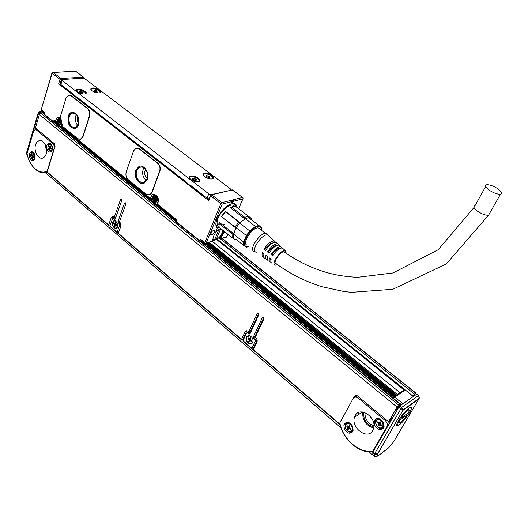 <?xml version="1.0" encoding="UTF-8"?>
<svg xmlns="http://www.w3.org/2000/svg" width="528" height="528" viewBox="0 0 528 528"><rect width="100%" height="100%" fill="white"/><g stroke="black" fill="none" stroke-linecap="round" stroke-linejoin="round"><path stroke-width="0.79" d="M391.624 444.226L393.637 441.751L418.816 399.029L403.214 410.15L398.891 407.048L372.9 451.902L372.9 452.984L374.662 454.509L377.131 454.879L377.883 454.298L377.678 454.971L374.656 454.542L372.9 452.984M398.891 407.048L399.94 405.808L416.896 394.053M409.108 407.953C403.306 411.847 393.116 427.753 397.591 425.878L399.102 425.02C404.21 421.483 413.444 407.939 411.246 407.174L409.108 407.953M401.749 412.665L401.32 413.186M400.191 417.919L400.349 418.044C403.498 413.45 406.177 410.579 408.388 409.424L409.108 410.157M406.586 414.091L407.174 414.902L399.67 420.354L399.082 420.215L398.455 423.034L399.128 422.987M400.937 418.189L408.428 412.757C409.431 410.738 409.457 409.847 408.507 410.084C406.435 411.167 403.907 413.866 400.937 418.189L400.349 418.044M399.67 420.354L399.102 422.974C400.844 422.763 403.531 420.077 407.174 414.902M419.371 397.802L418.816 399.029L419.192 398.336L403.26 409.682L377.758 453.776L376.959 454.318L374.504 453.869L374.398 456.403C376.286 457.235 377.309 456.806 377.454 455.129L376.992 454.304M377.883 454.298L377.758 453.776L374.669 453.427L372.537 451.605M416.671 394.079L418.658 395.459L419.192 398.336L418.493 395.538L401.795 407.326L399.94 405.808M377.546 453.928L403.108 410.124L401.795 407.326L374.504 453.869L372.735 452.344M374.141 456.179L372.643 454.885L372.887 453.017M372.827 455.044L372.867 452.866M386.872 426.888L372.814 451.156C359.132 453.585 342.428 438.874 339.86 422.796L353.08 398.627C354.394 396.792 356.162 396.653 358.393 398.218L385.163 420.519C386.852 422.07 387.552 423.845 387.262 425.852L386.872 426.888L387.77 426.241M46.86 171.151L47.309 171.541M391.591 419.641L391.037 419.173L392.449 418.163M391.037 419.173L390.166 420.677L388.601 421.799L397.102 407.101L400.402 404.059L400 405.273L397.795 406.817L396.317 409.372L398.33 408.025M356.143 395.248L355.087 397.168M357.535 395.947L355.113 397.168M389.136 423.885L388.74 421.7M357.812 412.876L359.139 413.992M397.36 424.492L396.673 425.667M372.913 451.051L373.52 450.826M339.86 422.796L340.25 425.542C344.065 439.943 358.255 452.423 370.999 452.054L372.814 451.156M352.466 425.997L353.1 430.61C350.75 434.333 347.86 433.976 344.434 429.528L343.847 424.822C346.203 421.212 349.081 421.601 352.466 425.997M383.361 422.242L384.094 426.604C381.751 430.828 378.682 430.591 374.88 425.898L374.18 421.423C376.543 417.331 379.606 417.602 383.361 422.242M372.781 430.485C367.712 440.385 350.698 427.871 354.493 417.265L355.192 415.589C359.825 405.847 376.84 417.305 373.659 428.254L372.781 430.485M43.778 113.804L44.227 113.032M42.973 111.685L39.6 112.028L38.676 112.873L38.32 112.424L39.006 111.791L40.682 112.906L44.029 112.563M40.682 112.906L39.692 113.956M35.112 129.624L35.574 128.047M36.432 128.766L36.221 129.492M263.63 317.869L255.149 336.085L255.314 337.28M257.136 340.157L253.183 348.599L252.437 349.279L251.929 348.361L243.012 340.679L243.533 341.609M250.338 333.102L249.322 332.237L247.084 332.805M258.608 313.698L250.582 331.089L248.82 331.874L257.228 313.612L258.364 313.427L258.746 314.879L249.949 333.947L248.833 334.105L247.566 333.023L249.322 332.237M246.932 330.785L242.814 339.676L242.015 340.303L241.54 339.405L118.325 233.251L119.097 234.353M115.48 218.288L114.583 217.919L112.913 218.321M113.408 216.652L112.702 218.368L115.177 218.024M47.441 172.3L41.824 172.022M353.628 397.907L354.677 395.993L357.337 395.782L388.601 421.799M415.813 394.013L415.76 393.261L412.896 396.046M414.308 395.743L414.784 394.931L413.028 396.152M345.371 427.931L345.121 423.971L345.952 422.525M352.275 432.122C350.625 432.663 348.975 432.208 347.305 430.762M383.163 428.492C380.417 429.271 378.068 428.116 376.121 425.02L375.428 420.559L376.372 418.757M33.535 131.347L35.033 129.637L36.557 130.079L52.84 143.649C54.12 144.943 54.542 146.579 54.107 148.553L47.249 170.953C39.567 175.448 29.271 166.379 27.047 153.569L33.535 131.347M339.847 423.093L339.471 423.786L253.427 349.648L253.928 350.566M339.986 424.426L339.471 423.786M251.929 348.361L255.433 340.857L253.394 336.884L262.258 317.803L263.406 317.625L263.795 319.084L255.268 337.366L255.796 337.814C257.103 339.128 257.486 340.573 256.945 342.144L253.427 349.648M247.566 333.023L246.451 333.188L243.012 340.679M241.54 339.405L245.21 331.511C246.061 330.554 247.091 330.528 248.299 331.432L248.82 331.874M118.371 233.125L117.889 233.31L117.11 232.201L119.704 224.954L117.995 221.489L124.535 203.095L125.44 202.825L125.776 204.125L119.493 221.753L120.925 226.004L118.325 233.251M110.649 227.066L109.864 225.958L112.695 218.368M109.883 225.911L109.388 225.984L108.662 224.928L111.203 217.694L112.061 216.619L114.253 217.298L120.463 199.696L121.354 199.426L121.691 200.726L115.196 219.1L114.312 219.351L113.282 218.473M114.253 217.298L115.975 216.889M48.081 173.144L47.197 171.97L47.269 170.887M32.003 165.449C36.412 171.501 41.29 173.798 46.636 172.352L47.388 172.227L46.636 172.352L47.249 171.805M47.289 171.666L47.249 170.953M399.254 406.52L398.772 406.131M43.171 113.309L44.068 114.325M54.107 148.553L55.09 146.21L54.457 143.755L35.455 127.954L39.369 114.589L40.847 113.236L42.517 113.058M54.384 148.513L47.54 170.841M108.662 224.928L47.197 171.97M117.11 232.201L109.864 225.958M115.282 228.472L116.477 228.248C118.622 225.225 118.074 222.717 114.847 220.724L113.698 220.928C111.52 223.925 112.048 226.433 115.282 228.472M249.751 344.084L252.476 343.035C253.704 339.702 252.694 337.24 249.454 335.656L246.787 336.653C245.5 339.973 246.484 342.448 249.751 344.084M397.28 424.624L396.772 424.202M216.922 239.323L404.435 389.77M216.605 239.521L404.006 389.935M400.039 392.72L212.401 241.369M75.563 71.128L52.081 72.62L41.065 110.128L44.669 112.556L44.081 113.698L44.411 114.781L53.599 122.258M61.842 79.682L61.281 79.721L59.928 84.256L58.661 83.866L60.014 79.332L61.281 79.721L60.958 78.474L60.014 79.332L52.147 73.247L41.065 110.128M52.147 73.247L52.081 72.62M53.084 72.395L60.958 78.474L83.53 77.167M69.069 95.027L71.273 95.693L87.615 108.438C89.681 110.418 90.341 112.972 89.608 116.107L83.015 136.706L80.21 139.412M58.661 83.866L208.738 200.633L208.547 199.973L210.368 195.452M136.62 148.091L139.465 148.863L157.753 163.126C160.057 165.317 160.769 168.029 159.885 171.263L152.084 192.397L150.183 194.72L149.305 195.01M83.384 78.21L83.761 77.966M59.928 84.256L60.555 84.209M191.36 186.16L190.76 186.272L186.516 182.82M77.84 98.102L73.861 95.258M204.587 196.244L203.247 195.202M191.506 186.219L203.155 195.419M78.184 98.267L186.457 182.444M64.073 87.041L73.801 94.868M233.429 201.247L232.927 202.442L231.403 202.831L231.904 201.637L231.68 200.792L233.204 200.409L233.429 201.247L242.814 198.871L243.164 198.04L232.723 189.988M227.872 234.254L226.459 237.158M55.671 122.001L55.222 121.638L54.397 122.522L53.737 122.377L53.546 121.711L44.213 114.114L44.669 112.556L41.408 109.91M54.793 122.087L53.546 121.711L54.014 120.153L54.793 122.087L55.651 121.988M55.222 121.638L54.014 120.153L55.46 121.321L55.935 119.757C56.938 117.256 58.423 116.695 60.383 118.067M57.248 122.173L55.856 122.153L55.46 121.321L56.615 122.008L57.189 120.127L59.195 118.133M70.996 95.72L87.338 108.464C89.397 110.444 90.064 113.005 89.331 116.14L82.744 136.745L80.408 139.366L77.741 138.686L62.542 126.35L60.377 116.615L66.073 97.885L68.739 95.06L71.273 95.693M61.849 125.063L61.274 126.053L61.783 124.397M152.269 199.135L150.731 199.247L150.368 198.409L61.492 126.218L61.479 126.72L150.559 199.109M150.724 199.247L151.576 199.109L150.368 198.409L150.968 196.786C152.869 190.997 160.321 196.977 158.03 202.508L157.423 204.138L157.146 203.828L157.773 202.158M201.868 240.821L201.069 241.54L200.02 241.487L199.94 240.854L176.53 221.8L177.164 220.169L176.029 219.813L157.304 204.587L157.423 204.138L177.164 220.169L176.365 221.146L176.629 222.44L199.901 241.395M201.293 241.23L199.94 240.854L200.607 239.21L201.293 241.23L202.099 240.992M204.831 242.642L205.286 243.573L201.967 240.887L200.607 239.21L204.831 242.642L220.836 203.696L221.47 203.524L221.846 202.666L211.682 194.819L232.412 189.895L211.299 194.66M231.904 201.637L222.222 204.092L206.197 243.019L205.286 243.573M222.222 204.092L221.47 203.524M220.836 203.696L210.672 195.835L211.682 194.819L210.481 195.175L210.672 195.835L208.738 200.633M149.912 194.779L151.813 192.456L159.614 171.316C160.499 168.082 159.786 165.37 157.483 163.178L139.187 148.909L135.953 148.243L133.591 150.883L126.245 171.838C125.446 174.953 126.126 177.586 128.304 179.725L146.124 194.185L150.183 194.72M191.077 186.358L186.615 182.464M77.953 98.017L73.894 94.921M242.444 197.479L221.846 202.666M211.675 241.606L212.626 241.085L213.292 236.716L216.308 231.185L217.252 227.786C213.134 225.027 218.698 212.164 226.565 206.494C229.515 204.316 232.016 203.372 234.076 203.656C235.877 203.999 236.861 205.28 237.032 207.491M219.721 238.57L220.44 238.966L224.638 231.7M210.619 233.977L210.837 234.762C210.454 233.132 211.352 231.673 213.523 230.386L214.375 230.182C215.556 231.376 214.823 232.888 212.19 234.716L211.669 234.868L210.639 233.818M210.837 234.762L211.669 234.868M56.377 122.272L57.321 121.928M68.224 116.312C68.983 114.015 70.244 112.649 72.006 112.207C77.345 112.939 79.537 117.064 78.573 124.588C77.834 126.786 76.626 128.126 74.956 128.601C69.551 128.027 67.307 123.935 68.224 116.312M135.722 170.26L138.976 166.492C143.992 164.003 149.906 173.191 147.299 179.507L144.269 183.124C139.207 185.889 133.129 176.669 135.722 170.26M77.411 98.109L77.491 97.469L186.674 182.318L186.529 182.972M190.76 186.272L190.912 185.612L207.055 198.158L208.956 198.964M230.802 190.027L230.307 188.806L85.094 78.916L82.625 78.157L62.37 79.537L61.816 79.708L62.099 80.507L208.778 193.882L210.976 194.713M61.717 80.038L60.601 83.754L60.885 84.566L73.96 94.723L73.88 95.363M231.614 202.33L232.492 202.105L233.204 200.409M232.927 202.442L232.492 202.105M219.734 227.812L216.869 227.099M217.919 227.449L216.236 226.347M233.911 203.63L235.389 204.989M224.077 231.251L219.707 238.577M210.824 234.491L212.117 234.439C214.342 233.006 215.101 231.614 214.401 230.274L213.979 230.254M218.526 238.062L219.47 238.643L220.004 237.785L219.338 237.25M175.025 218.988L174.992 219.971L175.996 219.78M151.549 199.3L152.057 199.716L152.955 197.281L154.209 195.749L155.918 195.65M57.763 120.463L59.44 118.483L60.331 118.543M57.493 121.361L57.07 124.054L174.874 219.872M61.169 120.661L61.499 123.176M59.69 126.76L59.928 126.377M74.719 128.654C69.676 127.446 67.65 123.321 68.64 116.266C69.399 113.969 70.66 112.603 72.422 112.167L72.58 112.134M143.444 183.421C138.527 184.477 133.828 175.936 136.132 170.181L139.385 166.419L140.092 166.188M86.249 92.565C83.437 89.72 80.21 88.737 76.58 89.615L76.322 90.73C79.114 93.588 82.342 94.578 85.998 93.713L86.249 92.565M199.65 179.593C196.72 176.471 193.433 175.336 189.79 176.174L189.427 178.081C192.331 181.21 195.624 182.358 199.294 181.54L199.65 179.593M93.991 91.905C96.868 93.027 98.987 93.218 100.34 92.486C101.165 91.483 100.208 90.321 97.469 88.994C94.591 87.879 92.473 87.688 91.113 88.42C90.295 89.423 91.252 90.585 93.991 91.905M207.009 178.022C209.596 179.058 211.576 179.249 212.936 178.596C214.21 177.25 213.081 175.679 209.543 173.884C206.95 172.841 204.97 172.649 203.603 173.316C202.343 174.649 203.478 176.213 207.009 178.022M215.833 231.805L220.447 228.38M223.615 230.888L222.968 233.251L220.004 237.785M164.314 211.906L164.366 211.332M71.062 136.013L71.478 135.769M69.208 116.721L70.554 114.279L72.567 113.084C77.312 113.718 79.259 117.381 78.408 124.073L75.187 127.644C70.382 127.129 68.396 123.486 69.208 116.721M136.765 170.696L139.649 167.35C144.111 165.132 149.371 173.29 147.055 178.913L144.349 182.134C139.854 184.576 134.462 176.385 136.765 170.696M76.237 90.407L76.375 90.268C80.012 89.384 83.233 90.367 86.044 93.218L86.143 93.575M189.176 177.151L189.526 176.854C193.169 176.009 196.456 177.151 199.386 180.266L199.65 181.236M100.472 92.36L97.264 89.635C94.387 88.519 92.268 88.328 90.908 89.067L90.776 89.186M213.266 178.325C213.14 176.992 211.814 175.732 209.279 174.544C206.692 173.507 204.712 173.316 203.339 173.983L203.016 174.253M77.788 125.506C75.517 122.839 74.818 119.671 75.709 116.002L76.369 114.503M146.315 180.378C143.042 177.619 141.973 173.996 143.108 169.514L143.9 167.95M212.731 178.702C213.2 177.408 212.018 176.068 209.194 174.695C206.785 173.725 204.943 173.554 203.676 174.167L203.148 174.88M224.902 223.859L222.928 225.199M78.613 123.301C77.22 121.598 76.798 119.599 77.365 117.315L77.728 116.45M147.305 178.094C144.995 176.425 144.217 174.055 144.956 170.98L145.669 169.706M85.727 93.878C85.952 92.928 84.975 91.945 82.797 90.928C80.051 89.866 78.025 89.694 76.712 90.413L76.402 90.902M199.096 181.645C199.597 180.312 198.416 178.952 195.558 177.553C193.09 176.563 191.189 176.392 189.869 177.038L189.308 177.83M100.069 92.651C100.274 91.72 99.304 90.75 97.139 89.74C94.466 88.697 92.499 88.526 91.245 89.206L90.941 89.661M213.972 240.379L212.606 240.055M222.717 230.267L222.724 230.182C222.295 234.023 220.077 237.237 216.077 239.804L214.856 239.263M154.902 200.33L155.767 200.257L154.77 200.363L154.222 201.61L153.701 201.181L153.919 199.459L153.067 198.766L153.311 198.119L154.48 198.851L155.503 197.987M155.093 200.409L155.945 201.102L156.189 200.449L155.159 199.089L155.555 198.033L155.027 197.604L154.638 198.667M59.849 122.859L59.096 123.07L58.786 124.087L58.337 123.724L58.489 122.087L57.763 121.499L57.948 120.872L58.879 121.513L59.657 121.229M59.492 122.905L60.218 123.493L60.41 122.866L59.525 121.658L59.836 120.635L59.387 120.272L59.077 121.295M80.276 92.572L80.56 91.654L82.658 91.971L83.127 92.327L82.038 92.479L82.071 93.291M79.768 92.618L79.893 92.209L79.061 92.275L79.523 92.638L82.328 93.489L82.883 93.443L82.19 92.908M79.893 92.209L80.005 91.7L79.312 91.166L79.867 91.12L79.748 91.502M80.56 91.654L79.867 91.12M193.552 179.949L193.182 179.731L193.578 178.715L195.723 178.939L196.277 179.368L195.34 179.593L195.373 180.609M192.852 180.094L193.09 179.5L192.291 179.665L192.852 180.094L195.004 180.325L195.835 180.972L196.363 180.86L195.525 180.213M193.09 179.5L192.588 178.471M193.578 178.715L192.746 178.068M94.703 91.351L94.994 90.446L97.04 90.763L97.502 91.113L96.459 91.258L96.492 92.044M94.235 91.39L94.36 90.988L93.555 91.054L94.017 91.41L96.769 92.255L97.304 92.209L96.611 91.681M94.36 90.988L94.182 90.288M94.994 90.446L94.301 89.925M207.101 176.339L207.306 175.817L209.392 176.048L209.946 176.464L209.042 176.682L209.088 177.665M206.626 177.157L206.851 176.583L206.085 176.748L206.639 177.17L207.405 177.005L209.563 178.028L210.071 177.923L209.24 177.289M206.851 176.583L206.329 175.567M207.306 175.817L206.481 175.19M234.254 204.039L233.567 203.603M216.124 226.017L216.916 226.703M212.619 239.204L214.421 240.299L214.005 240.405M214.421 240.299L219.12 229M220.744 228.611L216.077 239.804M154.42 201.069L154.763 199.973L153.787 198.502M153.701 201.181L154.374 201.029M155.767 200.257L156.143 200.567M153.067 198.766L153.74 198.62M58.337 123.724L58.912 123.658M57.763 121.499L58.489 121.308M59.275 122.852L59.182 122.008L58.456 121.42M82.658 91.971L82.533 92.38M195.723 178.939L195.492 179.54M195.188 179.989L194.627 180.107M97.04 90.763L96.914 91.166M209.392 176.048L209.161 176.636M208.89 177.071L208.362 177.184M206.884 176.801L207.273 177.032M219.721 227.806L217.708 227.33C215.945 226.156 215.582 223.747 216.619 220.103M227.964 205.517C230.38 204.092 232.386 203.603 233.97 204.065L234.808 204.461L236.221 206.87M234.538 206.151L233.204 205.253C228.868 203.432 218.658 213.338 217.305 220.77C216.757 223.483 217.173 225.284 218.559 226.189M248.747 246.629L246.358 247.243L243.56 245.368L243.553 242.002L246.385 235.462L235 226.974L238.762 222.044L240.101 222.671L245.309 218.638L239.679 223.12L240.101 222.671L225.41 211.259L221.311 216.619L235.963 228.089L233.607 233.62L219.034 222.13L219.08 227.297L232.129 237.633L232.063 233.878L218.948 223.522M230.188 207.537L231.495 207.115L244.728 217.298L244.88 218.863L230.188 207.537L232.894 206.527M248.985 217.708L251.308 219.463L248.668 217.688L248.457 216.256L235.257 206.131L231.495 207.115M218.797 224.644L219.034 222.13M243.56 245.368L235.97 239.362M251.407 219.754L261.452 227.469L248.668 217.688L245.309 218.638L255.433 226.439L249.803 230.987L239.679 223.12L236.287 227.561L233.508 234.082L233.607 233.62L232.063 233.878M235 226.974L221.311 216.619M225.41 211.259L225.529 211.768L221.8 216.645M238.762 222.044L225.529 211.768M251.308 219.463L251.361 218.453L238.201 208.388M236.016 239.402L235.165 239.659L232.657 237.673M236.188 239.54L235.165 239.659M233.673 237.752L232.129 237.633M233.561 237.461L233.508 234.082L243.553 242.002M244.728 217.298L248.457 216.256M251.361 218.453L251.572 219.886M246.748 247.21L247.777 246.741C242.986 246.411 243.21 242.114 248.457 233.864C253.862 227.403 257.974 225.225 260.779 227.344L260.792 226.974M246.385 235.462L249.803 230.987M255.433 226.439L258.773 225.449M261.452 227.469L261.512 230.162M246.662 244.979C241.745 242.728 253.473 226.057 258.568 228.07L259.116 228.32M255.658 252.074L253.757 251.374C248.51 248.998 261.505 230.868 266.633 233.422L267.029 233.62M255.631 252.061C250.774 249.869 262.687 233.026 267.67 235.059L268.171 235.29M277.768 264.851L274.89 265.228C270.923 263.479 281.18 249.018 285.278 250.602L282.308 247.982C279.365 247.929 276.157 250.51 272.705 255.73L271.069 254.542C274.573 249.236 277.827 246.616 280.83 246.675L279.061 245.117C275.986 245.045 272.672 247.718 269.115 253.123L267.491 251.942C271.088 246.451 274.461 243.745 277.589 243.817L278.751 245.058M279.061 245.117L280.091 246.028M280.83 246.675L281.965 247.922M282.308 247.982L283.305 248.86M285.278 250.602L286.354 253.407M270.435 262.066L270.026 261.901C269.108 261.301 268.943 259.987 269.524 257.954L271.154 259.142C270.587 261.136 270.745 262.423 271.643 263.01M267.399 259.717L266.482 259.479C265.525 258.852 265.346 257.473 265.954 255.354L267.577 256.535C266.977 258.614 267.148 259.961 268.092 260.575M263.855 257.314L262.957 257.063C261.947 256.403 261.763 254.971 262.403 252.76L264.013 253.935C263.393 256.106 263.571 257.519 264.554 258.159M277.589 243.817L275.827 242.26C272.626 242.18 269.201 244.933 265.544 250.523L263.927 249.348C267.623 243.672 271.102 240.88 274.362 240.966L275.557 242.207M275.827 242.26L276.903 243.21M267.491 251.942L268.811 251.486C271.57 247.48 274.091 245.513 276.382 245.593L276.448 245.612M271.069 254.542L272.21 254.146C274.976 250.127 277.497 248.153 279.781 248.219L280.084 248.338M276.85 264.191L275.781 264.04C272.488 262.568 281.002 250.543 284.44 251.816L285.318 252.688M270.904 260.198L270.488 258.654M267.366 257.341L267.095 256.186M263.875 254.437L263.729 253.73M263.927 249.348L265.426 248.846C268.013 245.038 270.468 243.065 272.785 242.939M273.2 254.918L272.21 254.146M269.696 252.179L268.811 251.486M266.204 249.454L265.426 248.846M496.934 188.212C501.468 191.327 502.643 193.327 500.465 194.218C497.818 194.436 494.373 193.274 490.136 190.74C485.654 187.625 484.493 185.638 486.651 184.774C489.271 184.549 492.703 185.691 496.934 188.212M209.319 242.319L397.399 394.508M395.69 395.663L207.313 242.92M395.142 396.033L206.679 243.111M395.056 396.092L206.573 243.144M394.528 396.449L205.96 243.329M212.348 241.402L205.696 243.408L394.31 396.601M202.052 241.25L393.624 396.964M373.699 428.069C365.825 425.601 362.208 420.255 362.842 412.025M26.459 153.767L27.291 154.744M38.293 112.51L26.539 152.803L26.73 153.806L38.676 112.873L39.758 113.751M34.445 153.938C35.541 157.1 35.119 159.258 33.172 160.4C31.918 160.664 30.855 159.958 29.99 158.294C28.895 155.113 29.33 152.962 31.304 151.833L33.02 152.176L34.445 153.938M51.896 145.372C53.024 148.612 52.569 150.817 50.523 151.998C49.229 152.262 48.134 151.549 47.249 149.866C46.121 146.606 46.589 144.395 48.662 143.24C49.942 143.002 51.018 143.708 51.896 145.372M46.266 153.998L44.88 156.658L42.814 158.07C38.3 159.746 33.482 150.988 35.528 144.903C36.241 142.613 37.448 141.227 39.138 140.725C43.613 139.227 48.338 147.979 46.266 153.998M114.286 220.73L113.969 220.862C111.784 223.859 112.319 226.367 115.553 228.4L116.147 228.393M247.942 335.755L247.038 336.541C245.751 339.86 246.741 342.335 250.001 343.972L251.559 343.867M395.868 422.532L396.119 422.143M363.871 412.236C363.112 419.938 366.452 424.868 373.877 427.02M55.796 122.364L56.912 123.268M56.569 122.272L57.09 122.694M31.271 153.173L32.314 151.846M33.66 160.169L32.254 159.225M48.517 144.698L49.685 143.246M51.005 151.78L49.467 150.737M115.216 220.803L114.53 220.862M116.305 228.162L116.939 227.898M249.282 335.623L248.213 335.861M251.658 343.589L252.542 342.929M373.943 425.872C367.851 423.542 364.848 419.113 364.947 412.586M46.603 152.506L45.415 144.877M115.606 220.961L114.028 221.041C111.956 223.892 112.457 226.281 115.54 228.215L117.209 227.575M249.955 335.801L247.177 336.699C245.949 339.854 246.886 342.21 249.995 343.768L252.853 342.302M359.073 413.008L359.06 412.309M45.883 145.966L46.715 151.331M114.873 223.648L115.52 225.199L114.715 225.397L113.771 223.595L113.989 222.981L115.196 223.601L115.744 222.479L116.233 222.895L115.955 223.667L116.899 225.476L116.681 226.09L115.467 225.463L114.926 226.578L114.437 226.162L115.13 225.991M114.715 225.397L114.437 226.162M249.302 338.738L249.797 340.27L249.038 340.613L248.662 339.181L247.916 338.547L248.213 337.907L248.959 338.547L250.001 338.514L250.437 337.597L251.038 338.105L250.668 338.903L251.044 340.336L251.797 340.976L251.5 341.609L250.754 340.969L249.704 341.009L249.269 341.92L248.675 341.405L249.599 341.207M249.038 340.613L248.675 341.405M348.982 428.38L349.958 428.129L348.724 428.551L348.143 429.601L347.457 429.007L348.071 427.885L346.718 426.235L347.074 425.594L348.19 426.545L348.843 426.512L349.668 425.674M349.378 428.518L350.493 429.475L350.856 428.835L349.496 427.185L350.11 426.056L349.424 425.462L348.843 426.512M379.625 424.71L380.622 424.446L379.375 424.888L378.754 425.957L378.041 425.357L378.701 424.162L377.276 422.512L377.659 421.852L378.82 422.829L379.507 422.789L380.358 421.898M380.061 424.849L381.236 425.832L381.612 425.165L380.186 423.515L380.846 422.314L380.127 421.714L379.507 422.789M113.771 223.595L114.497 223.417M116.602 225.218L115.698 225.41M250.866 337.96L250.001 338.514M250.067 338.402L250.754 338.171M247.916 338.547L248.596 338.237M249.797 340.27L249.427 341.062M251.156 340.428L250.265 340.751M348.48 428.993L348.038 428.617L348.652 427.495L348.414 426.802L347.325 425.806M347.457 429.007L348.038 428.617M349.958 428.129L350.83 428.875M346.718 426.235L347.299 425.845M379.097 425.37L378.602 424.954L379.262 423.766L377.883 422.044M378.041 425.357L378.602 424.954M380.622 424.446L381.572 425.245M377.276 422.512L377.843 422.116M33.37 156.71L32.809 156.71L32.353 157.879L31.931 157.516L32.063 155.951L31.383 155.364L31.555 154.77L32.446 155.417L33.165 155.126M33.013 156.77L33.7 157.357L33.878 156.763L33.033 155.575L33.323 154.605L32.901 154.242L32.611 155.212M50.728 148.236L50.173 148.229L49.691 149.424L49.256 149.061L49.401 147.457L48.688 146.863L48.873 146.256L49.79 146.903L50.543 146.619M50.384 148.282L51.091 148.883L51.275 148.269L50.569 147.675L50.708 146.071L50.272 145.708L49.975 146.698M31.931 157.516L32.485 157.43M31.383 155.364L32.083 155.225M32.835 156.704L32.756 155.846L32.069 155.258M49.256 149.061L49.83 148.975M50.272 146.751L49.79 146.903M48.688 146.863L49.401 146.698M50.167 148.229L50.087 147.358L49.381 146.764M378.55 423.416L378.913 424.096M348.031 427.06L348.374 427.733M391.413 444.543L388.483 447.935L378.18 455.783C377.289 456.403 377.124 456.133 377.678 454.971M388.483 447.935L387.658 448.562M416.843 394.007L418.717 395.505M373.758 450.417L372.854 451.09M357.654 412.969L359.165 414.242M242.735 339.821L243.217 340.237M253.097 348.751L253.631 349.213M385.163 420.519L386.192 419.793M405.405 390.04L413.206 396.508M393.934 396.851L403.788 390.179L405.174 390.067L394.779 397.122L393.38 397.228L393.736 398.343L394.779 397.122L402.91 403.729M401.537 404.692L393.624 398.541M400.712 405.266L400.231 404.877M354.677 395.993L355.872 395.234M358.393 398.218L359.456 397.544M358.07 412.731L359.106 413.609M393.228 397.498L392.944 397.987M27.377 155.107L26.776 154.301L26.73 153.806L27.172 154.189M27.548 155.786L28.024 157.417M36.557 130.079L37.831 129.928M339.728 424.519L253.882 350.526M262.258 317.803L263.089 317.447M253.394 336.884L255.149 336.085M253.777 338.323L255.479 337.544M255.05 339.412L256.568 338.719M255.433 340.857L257.116 340.078M252.384 349.239L243.487 341.57M248.833 334.105L250.147 333.518M257.228 313.612L258.067 313.256M244.966 331.921L246.734 331.135M242.015 340.303L119.038 234.3M124.535 203.095L125.499 202.877M117.995 221.489L119.737 221.06M118.331 222.776L120.14 222.334M119.368 223.661L120.773 223.318M119.704 224.954L121.097 224.611M117.823 233.251L110.583 227.014M114.312 219.351L115.177 219.146M120.463 199.696L121.427 199.492M111.203 217.694L113.091 217.252M109.388 225.984L48.015 173.085M54.146 122.529L176.286 221.971M200.488 241.672L400.105 404.191M40.847 113.236L398.779 405.115M39.369 114.589L397.102 407.101M396.799 424.129L397.32 424.558M221.984 238.504L415.76 393.261M220.499 238.953L414.506 394.139M217.213 239.131L405.174 389.875M83.457 78.203L83.14 76.989L75.319 71.069M242.814 198.871L238.656 208.712M55.935 119.757L57.895 120.047M152.348 198.937L151.576 199.109L152.295 197.162L154.427 195.235M150.968 196.786L153.08 196.984M154.757 195.235L153.674 195.472C156.961 195.419 158.36 197.564 157.872 201.894L158.03 202.508M206.197 243.019L212.626 241.085M220.592 238.696L226.783 236.834M154.664 195.578L155.027 195.274M393.076 397.762L200.772 241.659M208.778 193.882L207.055 198.158M62.099 80.507L60.885 84.566M224.525 231.977L223.964 231.535M223.839 233.607L223.278 233.158M220.942 238.148L220.381 237.699M210.758 233.35L212.19 234.716M219.622 238.366L220.031 238.247M174.893 219.331L56.879 123.387M155.734 202.31L156.334 202.132C158.011 199.868 157.615 198.026 155.159 196.601L154.473 196.687M60.007 124.773L60.265 124.74C62.119 122.767 61.901 120.998 59.611 119.427L59.143 119.473M175.553 219.892L176.471 220.638M71.551 136.409L71.696 135.947M163.997 211.649L164.175 211.174M155.034 202.402L155.932 202.224C157.608 199.96 157.212 198.119 154.757 196.693L153.886 196.858C152.077 199.089 152.44 200.937 154.975 202.402L156.334 202.132C158.116 199.881 157.747 198.04 155.219 196.601L154.836 196.601M59.532 124.819L59.842 124.793C61.703 122.819 61.486 121.044 59.189 119.473L57.658 121.037M57.994 123.611L59.453 124.813M154.75 202.072C157.027 200.68 156.941 199.036 154.506 197.142C152.236 198.541 152.315 200.185 154.75 202.072M59.235 124.489C61.123 123.024 61.024 121.48 58.938 119.869C57.057 121.341 57.156 122.879 59.235 124.489M153.919 199.459L154.592 199.307M154.763 199.973L154.09 200.125M58.489 122.087L59.182 122.008M59.341 122.621L58.648 122.707M81.833 92.044L81.563 92.902M194.931 179.111L194.555 180.074M96.241 90.829L95.977 91.654M208.633 176.207L208.263 177.137M270.976 259.796L270.699 258.812M272.316 254.225C274.969 250.338 277.398 248.424 279.609 248.477L279.715 248.51M489.628 213.332L488.572 215.186C485.918 215.47 482.506 214.342 478.342 211.794C473.953 208.639 472.857 206.587 475.042 205.636L485.674 186.523M208.421 242.59L396.627 395.03M207.702 242.801L396.02 395.439M395.835 395.564L207.491 242.867L395.835 395.564M200.937 241.619L392.99 397.907L200.937 241.619M54.575 122.503L59.73 126.7L54.575 122.503M399.161 405.86L399.544 406.177M398.996 405.979L399.412 406.322M52.84 143.649L54.107 143.471M349.213 422.783L346.711 423.324M351.754 431.138L353.291 428.954M380.081 419.014L377.177 419.575M382.576 427.495L384.179 424.868M54.76 122.483L59.809 126.588M349.094 431.614C350.902 431.996 352.117 431.343 352.737 429.653C353.126 426.578 351.859 424.406 348.935 423.133C347.167 422.77 345.965 423.403 345.338 425.027C344.883 427.99 346.064 430.162 348.896 431.554M379.724 428.03C381.764 428.419 383.077 427.647 383.651 425.707C383.876 422.638 382.529 420.506 379.612 419.324C377.612 418.948 376.319 419.694 375.725 421.568C375.428 424.538 376.695 426.677 379.54 427.977M348.711 423.713C344.243 422.347 344.401 430.313 348.856 431.35C353.338 432.755 353.199 424.723 348.711 423.713M379.388 419.918C374.695 418.526 374.807 426.71 379.493 427.753C384.206 429.191 384.107 420.935 379.388 419.918M33.409 152.486L32.538 152.539M33.832 159.416L34.505 159.238M50.879 143.939L49.916 143.972M51.163 151.001L51.935 150.784M34.201 153.483L32.175 152.592L30.769 154.308M33.145 159.496L34.94 158.063M51.764 145.114L49.533 144.025L48.015 145.933M50.497 151.081L52.43 149.417M115.474 223.252L116.167 223.08M114.378 224.11L115.19 223.912M116.8 225.39L116.074 225.568M250.067 338.389L250.826 338.045M248.662 339.181L249.414 338.837M251.427 340.659L250.754 340.969M347.833 427.192L348.414 426.802M348.619 427.568L348.038 427.964M378.444 423.489L379.005 423.093M379.216 423.885L378.655 424.281M32.413 152.929C29.931 154.829 30.076 156.915 32.842 159.192C35.482 159.542 35.033 152.962 32.413 152.929M49.771 144.368C47.032 144.058 47.48 150.737 50.193 150.764C52.939 151.1 52.496 144.368 49.771 144.368M32.063 155.951L32.756 155.846M32.908 156.446L32.221 156.552M49.401 147.457L50.087 147.358M50.246 147.972L49.553 148.071M410.236 407.279L411.246 407.174M408.025 408.811L408.705 409.365M397.61 422.202L398.284 422.763M397.148 423.199L397.591 425.878M408.507 410.084L408.388 409.424M399.102 422.974L398.455 423.034M377.52 453.948L376.959 454.318M45.461 172.663L340.982 427.838M368.94 451.975L372.247 454.832M387.262 425.852L388.522 424.941M404.303 389.809L405.346 389.994L413.351 396.409M343.847 424.822L345.121 423.971M374.18 421.423L375.428 420.559M354.493 417.265L362.432 411.972M35.336 129.598L37.171 129.38M262.337 317.678L262.944 317.414M257.314 313.474L257.908 313.216M245.21 331.511L246.866 330.772M112.061 216.619L112.708 216.467M42.94 113.124L44.022 114.002M54.483 122.516L176.233 221.608M200.851 241.646L400.402 404.059M222.255 238.425L416.024 393.142M83.668 78.276L83.351 77.022L75.497 71.082M242.675 197.512L231.924 189.737M242.926 198.805L238.722 208.765M227.938 234.313L226.822 236.947M44.227 113.177L43.93 112.457M56.39 122.272L55.849 122.146M59.281 118.133L61.136 119.447M220.44 238.973L226.835 237.046M44.035 113.883L44.246 114.635M53.737 122.377L57.242 122.199M61.248 126.133L61.367 126.614M157.093 203.98L157.219 204.514M176.458 220.849L176.154 219.912M176.253 221.443L176.491 222.321M219.47 238.643L219.879 238.524M201.069 241.54L202.316 241.171M72.006 112.207L72.422 112.167M138.976 166.492L139.385 166.419M217.714 227.383L216.883 226.723M211.022 234.61L210.619 234.287M59.756 118.444L60.133 118.404M59.499 119.427L59.644 119.427C62.06 120.377 62.264 122.146 60.265 124.74L59.499 124.819C57.09 123.222 56.885 121.447 58.905 119.5M76.58 89.615L76.375 90.268M189.79 176.174L189.526 176.854M90.908 89.067L91.113 88.42M203.339 173.983L203.603 173.316M72.567 113.084L73.227 113.012M139.649 167.35L141.313 167.046M214.282 240.306L213.814 240.418M155.153 198.706L154.48 198.851M59.987 122.767L59.334 122.839M59.572 121.433L58.879 121.513M80.005 92.591L80.157 92.123M81.84 93.113L81.985 92.657M192.997 180.068L193.241 179.441M195.043 180.358L195.241 179.85M94.466 91.37L94.611 90.915M96.261 91.865L96.4 91.43M206.752 177.144L206.996 176.53M208.751 177.415L208.943 176.926M233.97 204.065L233.363 203.597M249.586 217.82L248.813 217.226M234.399 206.171L233.204 205.253M233.383 237.725L233.851 238.095M236.062 239.441L235.356 239.6M265.346 233.29L258.568 228.07M256.245 252.292L255.671 252.08M267.802 235.105L266.633 233.422M274.362 240.966L267.67 235.059M276.091 264.165L275.345 263.578M270.923 259.703L270.521 259.393M279.675 248.53L279.206 248.173M500.465 194.218L488.572 215.186L446.259 263.993L392.865 289.271L351.523 292.334L344.005 291.529L321.948 286.724C305.072 281.477 289.469 273.557 275.147 262.944M474.012 207.478L438.187 249.757L392.924 272.963L357.859 277.273C348.203 276.969 338.719 275.636 329.413 273.273C313.091 268.897 297.957 261.73 284.024 251.77M27.284 154.981L27.812 157.093M39.092 111.784L42.656 111.421M26.459 153.76L26.407 153.285M347.701 422.809L349.054 422.71M353.291 428.993L352.737 429.653C352.077 431.356 350.823 432.016 348.988 431.633C346.025 430.3 344.81 428.102 345.338 425.027M378.246 419.001L379.883 418.922M384.186 424.928L383.651 425.707C383.031 427.66 381.685 428.446 379.625 428.056C376.662 426.809 375.362 424.644 375.725 421.568M31.304 151.833L31.759 151.767M48.662 143.24L49.137 143.174M39.138 140.725L40.016 140.606M33 152.46L33.396 152.473M34.498 159.251L33.092 159.496C30.096 157.43 29.792 155.133 32.175 152.592M50.371 143.9L50.86 143.926M51.929 150.797L50.444 151.081C47.342 148.982 47.038 146.632 49.533 144.025M116.008 223.403L115.196 223.601M348.652 427.495L348.071 427.885M379.262 423.766L378.701 424.162M33.502 156.605L32.855 156.704M33.112 155.311L32.446 155.417M50.866 148.13L50.219 148.223"/></g></svg>
